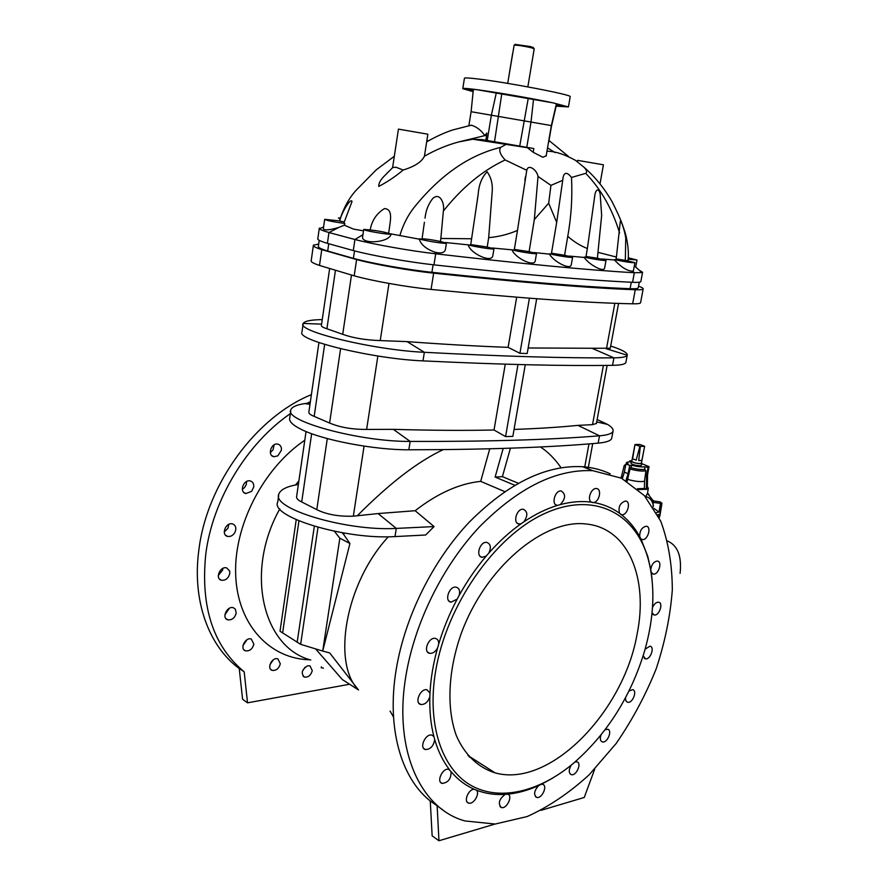 <?xml version="1.0" encoding="UTF-8"?>
<svg xmlns="http://www.w3.org/2000/svg" width="885" height="885" viewBox="0 0 885 885"><rect width="100%" height="100%" fill="white"/><g stroke="black" fill="none" stroke-linecap="round" stroke-linejoin="round"><path stroke-width="1.33" d="M495.058 824.046L438.96 840.75L432.145 835.838L430.265 800.991C400.96 777.882 386.513 727.78 396.159 669.768C404.788 616.9 432.721 560.891 469.105 522.305C507.968 483.321 545.791 464.791 582.573 466.716C592.552 467.457 601.767 469.824 610.219 473.818M405.938 675.709C414.711 622.465 442.821 565.98 479.327 527.017C518.311 487.646 556.189 468.884 592.939 470.709L621.491 478.221L644.402 495.611L660.763 521.232C668.33 541.753 672.18 564.608 672.323 589.797C670.376 615.739 665 642.067 656.205 668.772C645.607 695.167 632.277 720.058 616.192 743.444L589.222 774.718C569.453 792.816 548.766 806.766 527.172 816.556L495.169 824.035L465.001 820.959C420.574 808.857 393.239 750.148 405.938 675.709M523.953 521.774C527.98 515.612 527.748 511.441 523.245 509.262C516.586 508.244 512.36 523.654 519.185 523.986L521.121 523.732L523.953 521.774C535.237 514.218 546.41 508.764 557.484 505.412L560.249 504.616C565.692 498.642 566.002 494.095 561.19 490.976C554.818 490.08 550.868 505.18 557.395 505.401L557.484 505.412M560.249 504.616C571.245 501.684 581.611 500.866 591.357 502.16C586.777 499.759 591.213 487.746 596.379 488.542C601.999 488.62 599.587 501.585 593.791 502.525C603.36 504.207 611.944 507.791 619.511 513.256C618.073 506.972 620.064 502.901 625.474 501.043C631.414 501.231 627.52 515.601 621.768 514.727L621.392 514.672C628.748 520.468 634.855 527.792 639.733 536.653C639.656 530.757 641.813 527.283 646.205 526.232C651.858 526.475 647.853 540.469 642.388 539.562L640.928 538.921L647.743 556.3L650.752 569.531C651.625 564.376 653.816 561.555 657.323 561.079C662.754 561.411 658.562 575.073 653.329 574.088L651.216 572.396L652.057 579.277M652.488 607.641C654.059 604.024 656.05 602.209 658.473 602.209C663.739 602.641 659.292 616.06 654.247 614.998L652.068 612.796M645.11 649.203L649.944 646.194C655.11 646.747 650.375 660.022 645.431 658.838L643.185 655.674M628.947 691.085L632.554 689.647C637.698 690.333 632.62 703.564 627.719 702.259C626.06 701.772 625.363 700.201 625.629 697.535M605.063 729.804L607.608 729.262C612.796 730.081 607.353 743.378 602.419 741.929C600.284 741.077 599.798 738.787 600.959 735.048M575.062 761.952L576.865 761.819C582.164 762.793 576.334 776.256 571.312 774.652C568.579 773.07 568.568 769.884 571.279 765.105M552.417 778.269L541.377 784.276L542.593 784.331C548.081 785.438 541.863 799.155 536.675 797.396C533.412 794.642 534.097 790.67 538.744 785.515C528.279 790.272 517.935 793.159 507.713 794.188L505.158 794.387C499.04 799.221 497.779 803.591 501.352 807.518C506.696 809.399 513.278 795.615 507.713 794.188M505.158 794.387C495.003 795.04 485.445 793.635 476.484 790.183L474.26 789.265C468.453 788.911 463.187 801.932 468.663 803.093C473.453 804.863 480.245 793.646 476.484 790.183M474.26 789.265C465.455 785.415 457.733 779.552 451.084 771.643L448.806 769.364C442.81 767.339 435.907 782.052 442.223 783.424C448.264 782.617 451.206 778.689 451.084 771.643M449.447 769.607C443.042 761.332 438.13 751.31 434.712 739.539L433.904 736.541L431.924 735.136C425.585 733.145 418.793 748.212 425.442 749.551C430.519 749.352 433.617 746.011 434.712 739.539M433.904 736.541C430.796 724.472 429.446 711.208 429.844 696.749L429.988 693.099L427.057 689.813C420.419 687.933 413.981 703.309 420.906 704.515C424.988 704.659 427.964 702.07 429.844 696.749M429.988 693.099C430.741 678.474 433.263 663.44 437.566 647.986L438.683 644.103C438.827 640.928 437.721 639.025 435.376 638.417C428.528 636.735 422.621 652.322 429.734 653.318C432.809 653.584 435.42 651.803 437.566 647.986M438.683 644.103C443.319 628.649 449.48 613.637 457.191 599.079L459.149 595.439C460.322 590.881 459.304 588.116 456.129 587.164C449.204 585.726 443.927 601.402 451.084 602.154L457.191 599.079M459.149 595.439C467.114 581.058 476.163 567.916 486.274 556.012L488.841 553.059C491.363 547.406 490.666 543.855 486.739 542.394C479.88 541.189 475.19 556.798 482.248 557.318L486.274 556.012M488.841 553.059C499.107 541.465 509.871 531.686 521.121 523.732M435.586 671.394C446.516 604.875 494.881 536.399 543.976 513.853C593.182 490.909 635.032 512.581 647.953 558.125C655.508 585.903 654.347 617.011 644.468 651.437C630.551 697.059 606.667 734.539 572.805 763.855C538.843 791.975 499.184 801.744 470.333 785.017C441.637 768.224 426.802 724.041 435.586 671.394M651.216 572.396L650.752 569.531M640.928 538.921L639.733 536.653M621.392 514.672L619.511 513.256M593.791 502.525L591.357 502.16M538.744 785.515L541.377 784.276M281.397 450.244L277.857 455.841L274.007 456.726C267.159 455.852 270.976 442.644 277.669 444.093C280.412 444.812 281.651 446.87 281.397 450.244M235.786 529.728L234.945 532.35C233.043 535.502 230.609 536.863 227.644 536.421C220.763 535.06 225.741 521.973 232.412 523.898C234.912 524.705 236.041 526.641 235.786 529.728M236.218 613.084C234.813 617.995 231.992 620.252 227.755 619.821C221.283 618.128 227.157 605.517 233.375 607.752L235.344 609.134L236.218 613.084M280.313 663.772C278.897 668.595 276.175 670.797 272.171 670.376C266.772 668.883 271.308 657.876 276.994 658.672L277.879 658.849L280.313 663.772M244.194 671.837L239.227 668.396L242.59 699.272L247.523 702.834L244.194 671.837C213.23 646.105 200.43 606.878 205.774 554.143C212.632 499.627 247.037 443.352 290.346 413.649M247.523 702.834L348.69 684.415M307.283 403.239L310.37 401.635M321.366 666.825L321.222 667.732L323.412 668.142M304.783 440.243C263.188 468.287 233.375 526.133 235.709 575.759C237.866 625.485 270.345 659.148 310.159 659.801M312.272 670.62C310.878 675.321 308.268 677.49 304.44 677.102C300.734 673.33 301.774 669.569 307.56 665.819L309.96 665.819L312.272 670.62M253.884 644.147C252.457 649.059 249.67 651.283 245.521 650.84C239.326 649.114 245.355 636.78 251.274 639.047L253.884 644.147M229.79 573.491C228.441 578.347 225.653 580.604 221.405 580.239C214.69 578.668 220.199 565.792 226.682 567.916L229.646 570.98L229.79 573.491M253.718 486.938L251.672 491.297L245.919 493.553C238.994 492.436 243.375 479.239 250.123 480.92C252.778 481.694 253.973 483.697 253.718 486.938M239.249 668.54C208.672 646.127 191.945 600.572 198.871 549.95C206.802 483.608 256.606 416.769 311.387 394.655M270.323 452.556L272.967 449.989L274.151 444.812M242.346 489.272L244.559 487.569L246.284 484.571L246.616 481.484M224.248 531.951L227.932 528.345L228.817 524.362M218.274 575.515L222.732 569.907L222.788 568.424M224.912 614.832L229.37 608.283M242.966 645.563L246.981 639.744M269.903 664.79L273.299 659.823M302.427 671.195L305.082 667.19M631.58 460.963L629.877 460.775L630.917 461.616L626.657 462.346L628.173 463.873L625.938 463.994L629.711 465.399L631.945 465.278C637.421 466.727 641.702 467.214 644.8 466.749L648.097 467.49L646.581 475.71L646.404 488.907L647.366 487.967L647.554 474.825L646.581 475.71M641.758 463.651L649.048 466.638L648.097 467.49M631.359 461.229L630.972 463.22C632.255 464.614 635.308 465.444 640.154 465.709L641.459 465.244M296.221 519.705L280.025 631.226L300.635 644.335L322.715 651.05L339.84 538.202L334.375 531.254M306.044 431.537L296.641 496.408C296.143 498.255 297.836 500.102 301.708 501.95L316.786 509.649C326.698 514.517 338.889 516.685 353.336 516.176L378.116 513.554L396.292 528.411L434.07 526.575L415.153 510.711C437.467 493.365 459.315 483.575 480.688 481.363L504.704 491.595M318.003 527.338L300.635 644.335M344.32 533.091L343.634 534.385L342.108 532.726M443.23 449.635C417.731 461.583 389.046 483.686 357.175 515.922M315.602 648.893L342.351 679.58L358.502 689.968C331.997 663.507 344.907 583.779 388.338 536.764M343.634 534.385L349.929 543.501L322.715 651.05L329.707 652.942L358.502 689.968M349.929 543.501L339.84 538.202M318.932 342.539L308.898 411.846C308.445 413.295 310.204 414.811 314.164 416.381L329.596 423.03C339.729 427.333 352.064 429.468 366.622 429.435L393.327 429.347C430.564 430.431 464.138 430.641 494.029 429.999L505.258 364.177M517.99 364.531L505.578 436.593L494.029 429.999M540.392 446.936C548.081 451.969 554.961 458.906 561.046 467.745M603.404 365.428L592.519 424.656L577.96 425.375C559.287 427.234 537.98 428.583 514.041 429.435M525.259 364.709L512.846 436.382L505.578 436.593M510.435 448.186L502.392 476.65L518.223 483.232M503.178 448.43L495.124 477.059L502.392 476.65M278.675 495.655L277.79 501.861C269.372 516.718 344.907 539.828 394.998 536.587L425.641 535.005L434.07 526.575M298.887 480.898L295.568 484.947M279.815 508.886C244.503 571.61 262.757 647.422 310.746 659.989M469.304 757.051L470.488 757.151M318.677 244.072L313.401 245.189C312.792 246.185 315.58 247.667 321.764 249.636L356.6 259.582C375.328 264.582 409.434 270.611 433.65 273.166C522.205 282.58 589.41 288.101 635.264 289.749C640.076 289.926 642.709 289.683 643.152 288.997C643.495 288.344 641.946 287.404 638.528 286.165M319.219 240.322L318.368 246.262C317.726 247.324 320.835 248.917 327.704 251.041L353.414 258.376C372.021 263.442 407.111 269.682 431.913 272.303C518.61 281.53 584.664 286.994 630.098 288.698C635.043 288.886 637.742 288.643 638.196 287.946L638.251 287.68M610.296 348.225L591.988 348.259L613.936 357.839C565.449 358.237 502.249 356.389 424.358 352.296L422.986 360.881C500.855 364.598 564.044 366.08 612.553 365.328C619.965 365.206 624.312 364.421 625.595 362.961L625.949 362.009M610.705 346.013C622.288 349.818 627.797 352.894 627.222 355.239L627.222 355.25C626.436 356.898 622.011 357.75 613.936 357.839L612.553 365.328M393.526 717.138L390.097 711.075M536.686 298.743L527.194 353.524L519.926 353.303L508.123 347.351C478.188 346.278 444.502 344.376 407.078 341.621L424.358 352.296C373.846 350.073 295.612 331.056 303.19 323.456L303.201 323.423C304.639 321.045 310.989 319.773 322.262 319.596M528.157 347.971L591.988 348.259M592.519 424.656L596.435 423.439M529.418 298.201L519.926 353.303M637.045 634.346C648.65 578.237 628.239 527.814 585.958 523.986C543.766 518.721 485.013 567.716 461.008 634.114C447.976 671.35 446.494 708.741 456.372 735.7C464.747 754.883 478.276 767.594 495.058 772.848C550.016 788.48 623.748 711.341 637.045 634.346M438.96 840.75L437.146 805.77L430.265 800.991M437.146 805.77L442.92 810.018M540.978 810.361L584.244 797.473L594.72 769.12M495.124 477.059L514.705 485.245M329.629 268.686L321.432 325.282C321.045 326.333 322.881 327.494 326.93 328.766L342.716 334.32C353.049 338.015 365.549 340.106 380.229 340.581L407.078 341.621M301.851 332.362C297.692 340.637 374.045 358.967 422.986 360.881M508.123 347.351L516.674 297.205M415.153 510.711L378.116 513.554M489.748 448.817L480.688 481.363M313.334 245.643L311.21 260.644C310.58 261.772 313.334 263.365 319.496 265.445L354.188 275.832C372.851 281.043 406.879 287.072 431.061 289.428C519.55 298.112 586.744 302.902 632.653 303.798C637.466 303.898 640.109 303.566 640.574 302.792L640.629 302.493M611.823 437.644L611.679 438.418C610.816 440.708 606.69 442.246 599.3 443.031L598.149 443.142C549.474 447.456 486.363 449.668 408.826 449.79C374.952 450.056 322.782 440.177 301.63 429.568C292.581 425.132 288.632 421.205 289.76 417.797L290.723 411.038M597.154 419.501L607.519 424.402C611.823 427.012 613.648 429.291 613.017 431.26C612.11 433.606 607.608 435.121 599.51 435.807C550.846 439.779 487.735 441.659 410.153 441.416L408.826 449.79M310.181 402.94L304.672 403.593C296.674 404.832 292.083 406.868 290.911 409.689C282.923 420.84 359.841 441.869 410.153 441.416L393.327 429.347M298.378 484.438C287.072 486.319 280.589 489.482 278.919 493.941C270.544 508.488 346.19 531.409 396.292 528.411L394.998 536.587M640.873 281.397L640.828 281.651C640.375 282.315 637.62 282.525 632.565 282.293C587.109 280.246 520.911 274.438 433.971 264.858C408.505 262.071 372.408 255.665 353.292 250.566L354.929 239.514L362.938 234.691M319.275 228.485L317.826 238.64C317.173 239.658 320.37 241.229 327.406 243.353L353.292 250.566M394.334 156.247L376.313 169.787L356.578 189.81C349.409 197.388 343.778 207.544 339.685 220.299L339.774 220.907C341.356 212.898 350.803 197.233 352.02 201.537L343.834 223.12L344.807 223.462L344.331 225.177L353.502 229.104L363.514 230.841M392.785 167.486L395.993 167.221L403.129 170.031C395.728 176.336 387.597 181.801 378.747 186.436C378.625 183.129 380.683 179.456 384.931 175.418L388.072 172.144M392.597 167.652L398.438 129.121L427.853 134.199L424.435 156.191C435.763 149.786 447.146 145.04 458.585 141.965L472.9 139.233L482.203 139.631L533.832 148.547L533.19 152.275L527.471 147.729L506.021 144.377L500.722 147.364C498.62 150.262 500.091 154.466 505.147 159.964L526.774 170.285L517.482 230.432C508.333 234.348 498.731 236.749 488.686 237.656L492.27 190.706C492.657 183.46 490.943 177.155 487.126 171.812C481.772 177.243 478.774 184.932 478.121 194.888L470.654 245.112L445.365 242.512M339.774 220.907L324.673 219.336C326.554 220.487 333.269 221.858 344.807 223.462M319.33 228.087L319.363 228.651C320.06 229.591 323.257 230.885 328.966 232.534L354.929 239.514C374.089 244.47 410.242 250.875 435.73 253.807C522.714 263.874 588.923 270.179 634.335 272.735L642.023 272.58L642.576 272.27L639.213 270.146M324.662 219.414L323.324 228.75C324.187 230.631 329.364 230.189 338.889 227.412L344.331 225.177M344.188 221.914L339.464 221.029M340.404 217.909L338.413 218.009L340.128 218.772M469.194 125.736L471.583 125.261C476.827 126.931 481.252 130.372 484.847 135.604L458.585 141.965M486.838 133.027L484.847 135.604L486.628 135.394L486.838 133.027M468.873 125.637L471.108 111.709L551.366 125.581L556.422 103.766L553.202 102.892L568.436 106.93L556.145 106.167M403.129 170.031C414.623 166.535 421.725 161.922 424.435 156.191M424.877 153.415L424.512 155.738M548.423 142.728L548.833 141.478M600.052 183.693L603.426 164.809L577.573 160.351L577.352 161.579M433.971 264.858L435.73 253.807L434.789 252.136C426.127 249.006 420.972 244.68 419.335 239.182L388.548 233.441L389.19 229.602C390.008 221.98 393.637 209.092 384.488 208.583C376.7 213.307 371.921 220.42 370.162 229.912C379.189 231.018 385.318 232.191 388.548 233.441L391.137 234.127C389.278 243.065 360.184 244.581 362.684 236.417L363.713 229.503M391.137 234.127C388.924 234.979 362.065 230.365 363.724 229.414L370.162 229.912M506.994 143.956L508.333 144.454M471.661 238.773L440.841 238.452L440.376 241.494L446.416 243.132C446.405 244.26 422.134 240.388 419.39 238.817L422.012 239.193L424.402 222.268M440.841 238.452L443.374 211.039C444.823 204.413 440.387 191.691 432.831 198.428C428.406 203.915 425.807 210.486 425.043 218.141M422.056 238.85C426.127 238.873 432.245 239.758 440.376 241.494M488.686 237.656L487.204 247.026L493.963 248.829C494.007 249.813 473.143 246.572 468.397 244.846M517.482 230.432L514.24 250.046L492.182 247.988M470.743 244.57L487.204 247.026M571.334 264.449L571.256 264.847C570.206 270.401 553.335 261.396 549.496 254.139L551.366 253.94L556.698 222.389L548.678 203.207L534.33 219.557L529.108 251.639L536.509 253.575C536.564 254.471 517.78 251.572 512.216 249.824M549.496 254.139L533.92 252.535M534.33 219.557L538.036 176.447L550.946 185.374L562.705 180.341L556.698 222.389M548.678 203.207L550.946 185.374M526.774 170.285C528.135 163.747 536.752 169.477 538.036 176.447M546.189 155.793L542.826 157.264L533.19 152.275M514.351 249.404L529.108 251.639M632.565 282.293L634.335 272.735L632.864 271.23C627.41 271.098 621.292 267.347 614.511 259.98L601.634 258.951M604.665 267.801L604.599 268.122C603.636 272.779 588.58 264.25 584.222 257.447L569.177 256.064M512.161 250.212C515.28 257.856 534.042 267.403 535.248 260.887L535.325 260.422M468.331 245.245C470.532 253.409 491.54 263.376 492.801 255.809L492.901 255.267M434.789 252.136C440.896 253.685 444.425 252.844 445.387 249.625L445.487 248.995M551.355 125.593L546.134 156.103M485.843 140.272L486.628 135.394M587.375 248.508L585.87 257.225L584.288 257.081C590.782 258.796 606.07 261.119 606.015 260.389L597.375 258.232L601.656 215.431L600.185 194.224C598.913 187.388 595.417 189.655 594.808 195.508L587.375 248.508C580.604 245.919 574.066 241.859 567.75 236.339C571.245 216.936 572.495 197.311 571.5 177.476L585.715 173.327C587.297 172.321 586.821 170.374 584.288 167.497L575.549 160.395C564.63 154.344 555.116 151.28 546.974 151.191M627.177 260.566L628.129 259.836M632.864 271.23L633.505 270.268M628.173 259.172L637.001 260.046L628.25 257.778M614.511 259.98L615.927 259.725L616.403 257.048L598.371 252.446M616.403 257.048L620.352 221.04C621.679 221.073 624.777 231.571 625.761 237.954L625.319 260.356L616.071 258.907M614.577 259.626C624.755 261.805 631.536 262.823 634.91 262.679L625.319 260.356M567.75 236.339L564.586 255.245L572.595 257.292L571.256 264.847M597.375 258.232L586.003 256.451M571.5 177.476C567.329 172.121 564.541 171.978 563.148 177.044L562.705 180.341M564.586 255.245L551.488 253.221M549.552 253.752C555.669 255.5 572.661 258.099 572.595 257.292M547.549 147.85L555.183 152.64M508.123 80.856L512.603 53.631M515.159 44.405L530.624 46.584L533.334 47.646M507.702 83.367L514.13 45.157C517.659 45.113 523.334 45.965 531.155 47.701L534.208 48.83M462.8 88.533L464.415 78.334C464.138 77.637 468.641 77.847 477.9 78.964C507.238 82.382 571.81 94.795 570.217 96.609L570.183 96.775M473.232 90.768L468.63 89.75L473.265 90.347M473.143 91.642L462.766 88.677C462.479 88.091 466.959 88.389 476.185 89.584L473.364 89.407L471.108 111.698M476.185 89.584L476.462 89.617C495.379 92.051 532.925 98.545 552.915 102.837L553.202 102.892M518.71 96.919L508.886 95.06L518.71 96.919M552.915 102.837L476.462 89.617M556.211 104.695L562.661 106.012L556.112 105.094M667.544 541.023C677.711 545.492 681.892 556.267 680.089 573.347M658.938 517.316L659.358 515.833L658.34 516.121L659.779 515.689L660.354 511.63L658.993 512.006L654.07 508.499M624.146 465.72L621.668 475.82L622.752 477.314M631.945 465.278L630.009 468.984L627.653 479.393C634.943 481.418 640.563 482.037 644.512 481.263L644.435 488.454L646.404 488.907M627.653 479.393L627.067 481.263M637.388 488.752L644.435 488.454M644.8 466.749L644.789 469.315L645.939 470.787L644.512 481.263M631.171 467.767C636.99 469.315 641.525 469.835 644.789 469.315M657.644 514.76L659.668 514.218M656.493 512.636L660.077 511.751M660.354 511.63L661.958 503.299L660.243 501.917L653.44 500.899M645.552 496.905L647.466 493.443M653.23 500.434L653.13 507.016M653.44 505.932C652.455 500.644 649.889 497.547 645.751 496.618M647.499 493.299L648.893 494.405M638.328 489.571L646.979 489.283L648.318 488.31L647.378 486.65M653.595 502.415L661.67 503.576M660.398 503.919L658.993 512.006M629.711 465.399L628.096 473.63L624.334 472.203L622.343 478.652M628.096 473.63L625.949 480.599M625.938 463.994L624.334 472.203M649.048 466.638L647.554 474.825M629.877 460.775L629.711 461.594M631.857 460.875L631.37 461.173C632.642 462.567 635.707 463.397 640.541 463.663L641.835 463.253L641.503 462.733M644.645 446.272L641.879 460.421L638.704 460.576L640.342 446.438L644.645 446.272L639.722 444.436L634.976 444.524L631.779 461.262C632.963 462.534 635.773 463.298 640.231 463.541L641.426 463.12M639.899 446.361L636.16 460.145L632.576 458.817L634.999 444.613L640.342 446.438M632.576 458.817L636.16 460.145M638.704 460.576L641.879 460.421M314.33 526.276L297.172 642.267M298.942 520.878L282.614 633.018M327.295 438.573L316.786 509.649M311.642 433.705L301.708 501.95M364.067 446.128L353.336 516.176M340.592 348.701L329.596 423.03M324.651 344.398L314.164 416.381M377.862 356.013L366.622 429.435M588.979 443.894L584.642 467.512M614.843 303.256L606.479 348.712M335.426 270.456L326.93 328.766M351.478 275.08L342.716 334.32M388.98 283.432L380.229 340.581M354.188 275.832L356.6 259.582M319.496 265.445L321.764 249.636M632.653 303.798L635.264 289.749M431.061 289.428L433.65 273.166M631.304 282.238L630.098 288.698M328.755 243.751L327.704 251.041M354.52 250.886L353.414 258.376M433.119 264.759L431.913 272.303M577.96 425.375L599.51 435.807L598.149 443.142M327.406 243.353L328.966 232.534L338.889 227.412M487.226 140.516L491.363 115.172L496.219 93.279M483.409 140.792L483.498 140.206M399.876 235.565C402.885 225.199 407.487 216.006 413.682 207.997C439.922 175.252 468.939 155.041 500.722 147.364M443.374 211.039C462.07 187.509 482.657 170.484 505.147 159.964M526.763 147.341L531.022 122.03L533.478 99.728M519.716 146.136L528.146 98.91M494.516 141.777L501.706 94.341M619.577 232.987C612.431 209.258 601.147 189.368 585.715 173.327M625.894 464.183L624.168 465.621L625.33 467.081M630.009 468.984C636.879 470.853 642.189 471.462 645.939 470.787M631.093 467.767C636.99 469.338 641.592 469.869 644.888 469.338M647.953 558.125L647.743 556.3M592.718 443.595L588.06 468.829M606.136 348.69L627.222 355.239M627.222 355.25L625.85 362.562M618.56 303.389L610.263 348.38M607.132 365.394L596.39 423.672M582.573 466.716L592.939 470.709M321.598 324.142L303.201 323.423M303.057 324.408L302.006 331.753M640.574 302.792L643.152 288.997M639.269 282.226L638.196 287.946M596.711 421.913L607.519 424.402M613.017 431.26L611.679 438.418M309.982 404.312L304.672 403.593M426.78 141.113L429.059 140.472M323.567 227.025L319.363 228.651M393.084 167.199L384.931 175.418M426.681 141.821C436.15 136.511 444.746 132.584 452.478 130.029L471.152 125.205M548.777 141.821L551.333 126.909M472.9 139.233L506.021 144.377M536.509 253.575L535.248 260.887M493.963 248.829L492.801 255.809M446.416 243.132L445.387 249.625M525.513 176.546L524.871 180.374M478.121 194.888L477.292 200.01M627.885 260.334L628.45 260.821M634.313 265.898L642.023 272.58M628.107 260.146C629.456 246.948 625.253 232.158 624.268 230.045L622.874 225.885C620.639 219.447 616.967 211.272 611.867 201.338C604.134 188.051 594.941 176.779 584.288 167.497M640.828 281.651L642.576 272.27M606.015 260.389L604.599 268.122M634.91 262.679L633.461 270.511M637.001 260.046L635.695 267.093M568.292 156.258L548.999 140.538M563.148 177.044L562.971 178.051M594.808 195.508L594.454 197.499M515.302 44.294L514.13 45.157M533.146 47.381L533.965 48.575M527.847 86.885L534.219 48.775M570.217 96.609L568.436 106.93M551.333 126.92L556.178 106.001M659.214 517.88L659.878 515.601M621.668 475.82L620.861 477.922M626.646 462.368L626.027 463.983M659.978 515.446L661.958 503.299M653.528 501.242L647.488 493.365M648.318 488.31L647.422 493.741M641.835 463.253L641.448 465.3M643.517 452.224L641.415 463.165M467.966 755.536L495.058 772.848M592.884 502.68L591.025 501.928M536.675 797.396L535.425 796.6M571.312 774.652L570.117 773.933M602.419 741.929L601.269 741.276M627.719 702.259L626.569 701.639M645.431 658.838L644.258 658.263M654.247 614.998L653.03 614.433M653.329 574.088L652.046 573.524M642.388 539.562L641.005 538.976M621.768 514.727L620.44 514.185M303.079 676.206L304.44 677.102M270.688 669.381L272.171 670.376M243.895 649.756L245.521 650.84M225.974 618.659L227.755 619.821M219.469 579.033L221.405 580.239M225.586 535.237L227.644 536.421M243.817 492.436L245.919 493.553M271.927 455.72L274.007 456.726M557.395 505.401L555.559 504.638M501.352 807.518L500.003 806.622M468.663 803.093L467.203 802.098M442.223 783.424L440.608 782.34M425.442 749.551L423.649 748.378M420.906 704.515L418.959 703.298M429.734 653.318L427.654 652.112M451.084 602.154L448.949 601.026M482.248 557.318L480.146 556.3M519.185 523.986L517.194 523.101"/></g></svg>
